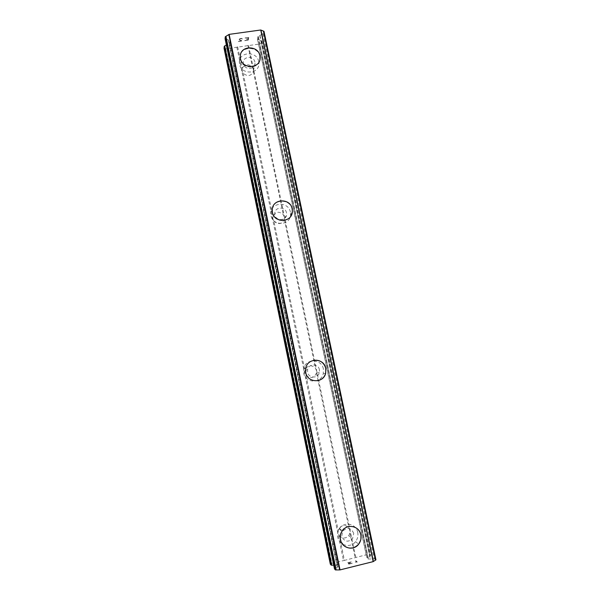 <?xml version="1.0" encoding="UTF-8"?>
<svg xmlns="http://www.w3.org/2000/svg" width="600" height="600" viewBox="0 0 600 600"><rect width="100%" height="100%" fill="white"/><g stroke="black" fill="none" stroke-linecap="round" stroke-linejoin="round"><path stroke-width="0.45" stroke-dasharray="3 2.25" d="M339.27 535.567C342.382 538.793 345.548 538.815 348.765 535.627L349.957 532.972L349.845 530.235L348.9 527.925C345.608 524.595 342.36 524.692 339.165 528.225L338.22 530.505L338.123 533.077L339.27 535.567L344.438 560.4L331.83 563.325L330.322 564.165M353.745 533.347C351.007 527.678 347.325 526.965 342.712 531.202L341.76 536.265C344.31 541.778 347.903 542.618 352.538 538.778L353.745 533.347M343.733 545.513L340.5 539.737C339.93 536.745 340.425 533.955 341.985 531.36C346.178 525.982 351.12 524.985 356.812 528.368M305.933 375.173C310.282 378.923 313.785 378.255 316.425 373.163L316.395 370.462L315.457 368.13C311.01 364.343 307.5 365.077 304.92 370.32L304.837 372.87L305.933 375.173L338.22 530.505M319.433 369.765C318.42 363.465 308.625 363.382 307.612 369.683L307.612 372.233C308.595 378.428 318.173 378.675 319.38 372.555L319.433 369.765M317.438 380.79C311.43 381.173 307.53 378.435 305.737 372.57L305.715 368.385C306.75 364.125 309.353 361.433 313.522 360.315M273.915 221.153C278.295 224.88 281.76 224.265 284.31 219.315L284.272 217.013L283.335 214.657C278.978 210.938 275.513 211.545 272.947 216.487L272.865 219.022L273.915 221.153L304.92 370.32M286.507 212.812C285.465 206.303 274.897 206.692 274.74 213.263L274.853 214.86C275.88 221.303 286.305 221.017 286.605 214.553L286.507 212.812M291.157 215.64C287.212 223.5 273.825 221.153 272.423 212.325L272.235 209.708M253.395 69.517L252.465 67.155C248.19 63.48 244.77 63.983 242.212 68.648L242.145 71.168L243.142 73.133C247.44 76.8 250.86 76.297 253.403 71.625L253.395 69.517M254.895 62.085C253.845 55.613 243 56.1 243.278 62.625L243.397 63.75C244.425 70.185 255.18 69.773 255.007 63.315L254.895 62.085M259.942 59.535C258.382 69.3 242.017 68.52 240.45 58.568L240.368 55.305M258.712 61.53C256.965 50.722 238.83 51.578 239.362 62.49L239.55 64.305C241.267 75.008 259.14 74.355 258.907 63.645L258.712 61.53M259.822 56.318C258.045 45.352 239.64 46.2 240.173 57.278L240.368 59.115C242.108 69.983 260.257 69.33 260.017 58.47L259.822 56.318M290.385 212.13C288.63 201.248 270.945 201.968 270.765 212.978L270.952 215.542C272.663 226.252 289.957 225.84 290.543 215.123L290.385 212.13M292.013 209.175C290.228 198.127 272.272 198.847 272.093 210.022L272.28 212.632C274.02 223.507 291.585 223.095 292.17 212.212L292.013 209.175M323.362 368.947C321.668 358.388 305.212 358.343 303.63 368.94L303.66 373.058C305.288 383.325 321.127 383.827 323.243 373.718L323.362 368.947M325.553 368.445C323.827 357.72 307.118 357.668 305.513 368.438L305.543 372.623C307.2 383.055 323.288 383.565 325.44 373.298L325.553 368.445M357.728 532.38C356.25 523.433 343.68 521.13 339.21 529.02C337.673 531.562 337.185 534.308 337.748 537.24C339.135 545.67 350.603 548.467 355.567 541.627C357.645 538.875 358.365 535.793 357.728 532.38M360.532 534.548C359.025 525.457 346.26 523.11 341.715 531.135C340.155 533.73 339.668 536.513 340.23 539.498C341.647 548.062 353.295 550.912 358.343 543.952C360.45 541.155 361.178 538.02 360.532 534.548M248.295 37.627L248.1 38.745L248.295 37.635L245.123 37.898L248.745 37.395L245.085 38.078L248.295 37.635M248.1 38.745L246.36 38.992L248.108 38.752M246.33 39.172L248.07 38.932L246.33 39.188M248.07 38.932L247.882 40.043L248.077 38.94M247.882 40.043L244.695 40.485L247.882 40.05M248.745 37.38L248.265 40.178L248.745 37.38M244.665 40.672L248.265 40.17L244.673 40.68M242.505 38.947L242.085 39.015L242.505 38.947M241.987 38.453L241.403 38.407L241.995 38.468M241.403 38.407L240.195 38.572L241.403 38.415M240.195 38.572L239.572 38.797L240.195 38.588M239.123 39.787L239.925 40.193L239.123 39.803M239.925 40.193L241.71 40.905L239.925 40.2M241.71 40.905L238.312 41.385L241.71 40.92M241.868 38.648L239.632 38.97L241.868 38.648M239.632 38.955L239.288 39.495L239.632 38.955M239.535 39.705L240.322 40.102L239.535 39.705M238.29 41.565L242.558 40.965L240.322 40.095L242.558 40.98L238.29 41.58M224.048 48.285L225.728 48.795L259.635 44.01L261.532 42.99L261.952 40.905L257.64 39.3L366.907 557.7L370.665 555.405L369.548 554.438L367.312 554.528L344.438 560.4M225.09 38.73L229.92 40.508L229.627 42.998L226.365 44.932M257.64 39.3L257.947 36.638L263.565 33.285L263.97 31.365M349.2 563.955L348.66 563.415L349.192 563.94L352.56 563.107L349.192 563.94M348.66 563.415L350.49 562.957L348.66 563.4M350.4 562.868L348.57 563.325L350.392 562.852M348.57 563.325L348.03 562.77L348.57 563.31M348.038 562.785L351.375 561.952L348.03 562.77M351.285 561.862L347.513 562.8L348.847 564.15L352.657 563.205L348.847 564.143L347.513 562.793L351.285 561.855M355.29 562.11L356.692 561.967L355.282 562.095M355.388 562.2L356.093 562.095L355.38 562.192M356.093 562.11L357.218 562.065L356.093 562.095M357.308 562.043L355.905 560.715L357.308 562.035M355.905 560.715L355.478 560.82L356.692 561.982L355.47 560.812L355.905 560.7M375.93 559.822L374.873 558.93L368.115 559.02L366.907 557.7M333.743 565.178L337.657 565.118L338.775 566.355L334.53 568.928M243.142 73.133L272.947 216.487M236.873 47.22L343.493 560.43M237.667 46.793L242.212 68.648M253.403 71.625L283.335 214.657M284.31 219.315L315.457 368.13M316.47 372.968L348.9 527.925M349.957 532.972L355.14 557.745M225.728 48.795L331.83 563.325M261.532 42.99L369.548 554.438M259.635 44.01L367.312 554.528M248.595 45.57L355.755 557.393M247.905 45.345L252.465 67.155M229.38 43.267L337.312 565.058M229.627 42.998L337.657 565.118M229.928 40.56L338.76 566.325M229.725 40.35L338.632 566.505M228.435 39.93L337.478 567.165M228.24 39.78L337.335 567.308M225.645 38.895L335.025 568.658M263.565 33.285L374.873 558.93M262.905 33.705L374.062 558.93M259.935 35.355L370.538 559.043M259.695 35.565L370.222 559.013M258.218 36.367L368.475 559.08M257.947 36.638L368.115 559.02M257.468 39.098L366.803 557.873M261.668 40.665L370.47 555.63M261.952 41.01L370.635 555.352M339.165 528.225L342.712 531.202M304.913 370.358L307.612 369.683M272.782 217.417L274.74 213.263M242.04 70.02L243.278 62.625M239.362 62.49L240.173 57.278M270.765 212.978L272.093 210.022M303.63 368.94L305.513 368.438M339.21 529.02L341.715 531.135M355.567 541.627L358.343 543.952M323.243 373.718L325.44 373.298M290.543 215.123L292.17 212.212M258.907 63.645L260.017 58.47M253.515 70.672L255.007 63.315M284.392 218.663L286.605 214.553M316.425 373.163L319.38 372.555M348.765 535.627L352.538 538.778M229.92 40.508L338.775 566.355M257.468 39.15L366.788 557.842M261.952 40.905L370.665 555.405"/><path stroke-width="0.9" d="M356.812 528.368C358.897 529.98 360.233 532.125 360.832 534.78C361.478 538.252 360.743 541.395 358.635 544.2C353.97 548.993 349.005 549.435 343.733 545.513M340.5 539.737C339.93 536.752 340.425 533.963 341.985 531.368C346.538 523.327 359.332 525.675 360.832 534.787C361.485 538.26 360.75 541.395 358.642 544.2C353.587 551.175 341.925 548.325 340.5 539.737M313.522 360.315C319.77 359.603 323.858 362.295 325.785 368.392L325.673 373.252C324.39 377.407 321.645 379.92 317.438 380.79M305.745 372.57L305.722 368.385C307.32 357.593 324.06 357.653 325.793 368.392L325.673 373.252C323.52 383.535 307.41 383.025 305.745 372.57M272.235 209.708C272.415 198.51 290.4 197.79 292.192 208.853L292.35 211.897C291.765 222.795 274.163 223.215 272.423 212.317L272.235 209.708C272.415 198.517 290.4 197.798 292.185 208.86L292.35 211.905L291.157 215.64M240.368 55.305C241.447 45.15 258.322 45.585 259.942 55.77L259.942 59.535M240.458 58.552L240.263 56.715C239.722 45.615 258.165 44.775 259.942 55.755L260.138 57.907C260.377 68.79 242.197 69.435 240.458 58.552M226.365 44.932L224.257 46.312L224.048 48.285L330.322 564.165L331.185 565.148L333.743 565.178M334.53 568.928L335.377 569.933L340.035 569.903L373.163 561.63L375.945 559.852L263.97 31.297L260.737 30L229.147 34.373L225.278 36.735L225.09 38.73M375.945 559.852L263.97 31.297M229.147 34.373L340.035 569.903M260.737 30L373.163 561.63M224.257 46.312L331.185 565.148M224.67 45.862L331.74 565.245M225.075 38.64L334.538 568.98M225.278 36.735L335.377 569.933M225.923 36.307L336.157 569.947M228.833 34.627L339.638 569.873M229.072 34.418L339.952 569.903M260.805 30.023L373.215 561.6M260.978 30.18L373.335 561.457M263.445 31.102L375.487 560.138M225.075 38.685L334.522 568.957"/></g></svg>
